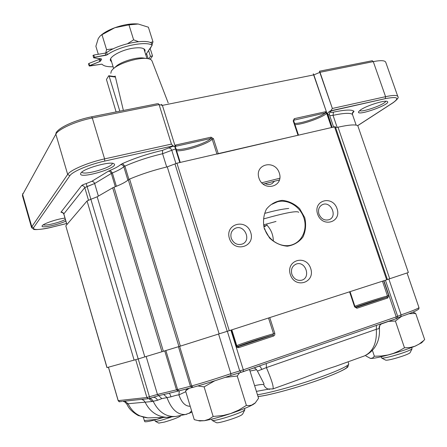 <?xml version="1.0" encoding="UTF-8"?>
<svg xmlns="http://www.w3.org/2000/svg" width="447" height="447" viewBox="0 0 447 447"><rect width="100%" height="100%" fill="white"/><g stroke="black" fill="none" stroke-linecap="round" stroke-linejoin="round"><path stroke-width="0.67" d="M218.242 153.623L298.495 135.145L216.979 154.137L218.242 153.623L213.465 138.682L218.242 153.623M293.204 120.869L294.271 118.673L294.165 119.897L294.271 118.673L293.204 120.869L297.981 135.162L293.204 120.869L293.724 120.863L293.204 120.869M326.405 111.789L313.85 74.878L320.007 72.297L373.279 61.613C380.715 60.2 384.861 60.395 385.722 62.211L397.83 96.518C397.087 95.043 393.002 95.094 385.582 96.675L373.279 61.613C380.715 60.2 384.861 60.395 385.722 62.211L397.83 96.518C397.087 95.043 393.002 95.094 385.582 96.675L373.279 61.613L372.206 60.675L373.279 61.613L320.007 72.297L332.35 108.459L319.409 71.235L320.007 72.297L313.85 74.878L313.263 73.811L326.405 111.789L325.818 112.974L325.371 112.935L325.505 111.728L294.271 118.673L325.505 111.728L326.405 111.789L325.818 112.974L325.371 112.935L325.505 111.728L326.405 111.789L326.93 113.331L326.405 111.789M174.945 145.493L162.39 105.38L313.85 74.878L162.39 105.38L161.406 104.352L162.39 105.38L174.945 145.493L175.816 145.012L175.816 146.286L175.816 145.012L211.034 137.184L213.465 138.682L211.034 137.184L175.816 145.012L174.945 145.493L175.364 146.834L174.945 145.493M179.789 162.524L180.242 162.423L175.207 147.264L179.789 162.524L180.242 162.423L175.364 146.834L175.978 148.79L175.207 147.264L175.526 148.89L171.782 150.281L175.906 163.496L171.782 150.281L162.579 153.729L166.697 166.994L162.579 153.729C148.935 156.936 136.38 161.076 124.909 166.144L128.932 179.392L124.909 166.144L123.819 166.77L127.892 180.186L123.819 166.77C121.506 168.703 117.69 170.765 112.365 172.961L116.376 186.287L112.365 172.961L111.32 173.464L115.309 186.712L111.32 173.464L94.635 183.527L98.379 196.104L94.635 183.527L87.098 186.539L90.875 199.278L87.098 186.539L84.762 187.595L88.472 200.127L84.762 187.595L63.826 213.912L66.927 224.55L63.792 214.012C62.686 212.61 62.122 212.113 62.111 212.532L62.111 212.532C62.122 212.113 62.686 212.61 63.792 214.012L63.826 213.912C63.306 212.604 62.34 212.051 60.943 212.247L62.491 212.604L60.943 212.247C62.34 212.051 63.306 212.604 63.826 213.912L84.762 187.595C84.17 186.131 83.097 185.505 81.538 185.706L60.943 212.247L81.538 185.706C83.097 185.505 84.17 186.131 84.762 187.595L94.635 183.527C94.06 182.046 93.093 181.32 91.736 181.359C93.093 181.32 94.06 182.046 94.635 183.527L111.32 173.464C110.727 171.944 109.744 171.195 108.37 171.218L91.736 181.359L86.198 183.577C83.734 184.32 82.181 185.03 81.538 185.706C82.181 185.03 83.734 184.32 86.198 183.577L87.098 186.539L86.198 183.577L91.736 181.359L108.37 171.218C109.744 171.195 110.727 171.944 111.32 173.464L112.365 172.961C117.69 170.765 121.506 168.703 123.819 166.77C123.199 165.234 122.109 164.541 120.556 164.686C122.109 164.541 123.199 165.234 123.819 166.77L124.909 166.144L122.512 163.546L120.556 164.686C118.489 166.44 115.052 168.312 110.247 170.301L108.37 171.218L110.247 170.301L112.365 172.961L110.247 170.301C115.052 168.312 118.489 166.44 120.556 164.686L122.512 163.546L124.909 166.144C136.38 161.076 148.935 156.936 162.579 153.729L171.782 150.281C171.162 148.734 170.156 147.974 168.782 148.007C170.156 147.974 171.162 148.734 171.782 150.281L175.526 148.89L179.789 162.524M327.433 114.823L331.696 127.356L333.674 127.211L331.696 127.356L326.93 113.331L327.433 114.823L327.567 113.22L329.568 111.264L330.774 110.783L332.35 108.459L385.582 96.675L385.286 98.653L385.582 96.675L332.35 108.459L330.774 110.783L385.286 98.653C397.389 96.362 399.936 97.737 392.93 102.776L357.678 125.629L393.22 102.659C397.484 99.424 399.02 97.379 397.83 96.518C399.02 97.379 397.484 99.424 393.22 102.659L392.93 102.776C399.936 97.737 397.389 96.362 385.286 98.653L329.568 111.264L327.567 113.22L327.433 114.823L327.824 114.734L332.087 127.266L327.567 113.22L327.824 114.734L327.433 114.823M171.43 144.096L159.087 104.592L162.39 105.38L159.087 104.592L158.098 103.559L159.087 104.592L171.43 144.096L173.023 145.884L175.207 147.264L173.648 145.973L162.512 150.36C148.013 153.746 134.681 158.143 122.512 163.546C134.681 158.143 148.013 153.746 162.512 150.36L162.579 153.729L162.512 150.36L173.648 145.973L173.023 145.884L171.43 144.096L104.598 158.892C88.266 162.417 70.285 170.044 67.67 174.425L55.847 134.195C58.239 129.122 75.973 121.154 92.3 117.991L159.087 104.592L92.3 117.991L104.598 158.892L104.71 161.082L173.023 145.884L104.71 161.082C89.316 164.418 72.364 171.587 69.849 175.705L33.542 227.73C32.949 230.322 39.291 230.076 52.556 226.998L66.564 223.522L52.556 226.998C39.291 230.076 32.949 230.322 33.542 227.73L69.849 175.705L67.67 174.425L55.847 134.195C58.239 129.122 75.973 121.154 92.3 117.991L91.54 116.812L92.3 117.991L104.598 158.892C88.266 162.417 70.285 170.044 67.67 174.425L69.849 175.705C72.364 171.587 89.316 164.418 104.71 161.082L104.598 158.892L171.43 144.096M81.89 172.061C83.092 175.995 113.449 167.195 112.231 163.289C113.449 167.195 83.092 175.995 81.89 172.061M43.314 224.802C45.046 226.132 60.066 222.472 65.379 219.46C60.066 222.472 45.046 226.132 43.314 224.802M359.656 110.554C361.612 112.828 385.476 104.313 385.672 101.245C385.476 104.313 361.612 112.828 359.656 110.554M360.517 109.923L358.567 111.772C356.142 116.851 392.242 103.983 387.298 101.497C385.169 99.782 366.389 105.688 360.517 109.923L358.567 111.772C356.142 116.851 392.242 103.983 387.298 101.497C385.169 99.782 366.389 105.688 360.517 109.923M80.952 173.006L80.739 173.347C77.415 180.035 120.433 167.552 113.89 163.758C110.644 160.898 83.533 168.474 80.952 173.006L80.739 173.347C77.415 180.035 120.433 167.552 113.89 163.758C110.644 160.898 83.533 168.474 80.952 173.006M42.241 225.713L42.141 225.875C40.37 228.573 58.132 224.936 65.854 221.081C58.132 224.936 40.37 228.573 42.141 225.875L42.241 225.713C43.42 223.589 57.764 218.79 64.988 218.114C57.764 218.79 43.42 223.589 42.241 225.713M157.45 103.698L91.568 116.807L157.45 103.698M326.735 113.454L325.818 112.974L326.735 113.454L331.484 127.406L326.735 113.454C321.449 117.874 302.558 124.512 294.986 124.646C302.558 124.512 321.449 117.874 326.735 113.454L326.735 113.454M212.208 139.201L211.001 138.441L211.034 137.184L211.001 138.441C206.436 143.414 181.873 151.019 176.118 149.237C181.873 151.019 206.436 143.414 211.001 138.441L175.816 146.286L175.347 146.767L175.816 146.286L211.001 138.441L212.208 139.201L216.912 153.93L212.208 139.201C207.592 144.102 184.097 151.684 176.576 150.706C184.097 151.684 207.592 144.102 212.208 139.201L213.465 138.682L212.208 139.201M175.375 146.532L175.364 146.834L175.375 146.532M152.159 45.22L145.756 54.718L146.543 53.551L148.153 58.697L146.543 53.551L148.588 50.517L150.415 56.344L148.711 58.814L150.415 56.344L148.588 50.517L152.159 45.22L151.488 43.08C145.085 38.531 118.299 44.097 106.632 52.567C118.299 44.097 145.085 38.531 151.488 43.08L152.159 45.22C145.772 40.722 118.98 46.309 107.302 54.746C118.98 46.309 145.772 40.722 152.159 45.22M99.77 59.038L99.642 58.624L99.77 59.038M98.318 54.283L95.876 46.276L98.267 38.543L95.876 46.276L98.318 54.283M111.337 71.023L110.817 73.308L111.337 71.023L112.828 69.24L111.337 71.023M151.997 60.937C151.561 59.837 150.237 59.082 148.035 58.674C139.688 56.83 118.751 63.105 112.828 69.24C118.751 63.105 139.688 56.83 148.035 58.674C150.237 59.082 151.561 59.837 151.997 60.937L168.206 102.933L151.997 60.937M115.186 76.074L114.533 76.471L115.186 76.074L115.427 77.091L109.124 76.169L119.818 111.158L109.124 76.169L108.744 75.744L106.453 79.499L116.097 111.901L106.453 79.499L108.744 75.744L115.332 76.677L108.744 75.744L109.124 76.169L115.427 77.091L115.186 76.074M123.378 110.448L115.427 77.091L123.378 110.448M115.762 66.67C120.578 61.697 137.369 56.663 144.157 58.149L146.728 58.501L144.157 58.149C137.369 56.663 120.578 61.697 115.762 66.67L113.817 68.374L115.762 66.67M101.933 64.15L89.171 65.944L99.726 61.585L100.575 61.021L101.598 59.2L101.268 58.842L93.585 57.741L94.457 57.25L107.302 54.746L106.632 52.567L105.201 53.104L106.632 52.567L107.302 54.746L105.866 55.288L105.201 53.104L93.792 55.054L105.201 53.104L105.866 55.288L94.457 57.25L93.792 55.054L92.92 55.545L93.792 55.054L94.457 57.25L93.775 57.842L101.268 58.842L101.598 59.2L100.575 61.021L100.022 58.674L99.072 59.434L99.916 58.87L100.575 61.021L99.726 61.585L99.072 59.434L88.947 63.44L99.072 59.434L99.726 61.585L89.596 65.586L88.947 63.44L88.517 63.792L88.947 63.44L89.596 65.586L89.171 65.944L89.724 66.016L101.933 64.15C103.67 66.061 107.397 66.933 113.113 66.765C107.397 66.933 103.67 66.061 101.933 64.15M144.884 51.93L145.085 50.165C143.968 47.818 139.71 47.203 132.318 48.31C121.014 50.092 108.856 56.981 110.448 60.541L111.621 61.898L110.448 60.541C108.856 56.981 121.014 50.092 132.318 48.31C139.71 47.203 143.968 47.818 145.085 50.165L144.884 51.93M93.105 55.646L93.585 57.741L93.105 55.646M110.437 59.384L110.968 59.775L110.437 59.384M144.219 49.813L144.437 49.204L144.219 49.813M101.989 34.704L114.812 27.731C123.763 24.607 131.547 23.367 138.162 24.009L148.382 27.2L152.969 41.778L152.025 44.789L152.969 41.778L150.309 42.521L152.969 41.778L148.382 27.2L138.162 24.009L128.965 24.87L138.162 24.009C131.547 23.367 123.763 24.607 114.812 27.731L128.965 24.87L133.625 39.828L127.607 43.655L133.625 39.828L128.965 24.87L114.812 27.731C108.805 29.966 104.185 32.491 100.955 35.319C104.185 32.491 108.805 29.966 114.812 27.731L101.989 34.704L100.139 35.983L98.267 38.543L100.139 35.983L101.989 34.704L106.565 49.634L105.738 52.975L106.565 49.634L101.989 34.704M113.22 48.818L106.565 49.634L113.22 48.818M151.46 46.259L150.03 49.081L151.46 46.259M149.684 59.099L150.46 58.959L152.539 55.97L150.706 50.148L149.728 48.829L150.706 50.148L152.539 55.97L150.415 56.344L152.539 55.97L150.46 58.959L149.684 59.099M138.525 41.688L133.625 39.828L138.525 41.688M231.261 238.257C233.613 243.537 237.329 245.453 242.403 244.012C252.002 240.268 244.073 223.617 235.021 228.462C231.445 230.574 230.194 233.837 231.261 238.257C233.613 243.537 237.329 245.453 242.403 244.012C252.002 240.268 244.073 223.617 235.021 228.462C231.445 230.574 230.194 233.837 231.261 238.257M229.412 238.419C234.027 253.136 255.555 246.979 250.728 232.541C246.258 218.047 224.724 223.779 229.412 238.419C234.027 253.136 255.555 246.979 250.728 232.541C246.258 218.047 224.724 223.779 229.412 238.419M265.144 183.594C267.563 184.751 269.859 184.767 272.033 183.633L274.497 181.231L272.033 183.633C269.859 184.767 267.563 184.751 265.144 183.594M258.947 178.079C263.484 192.204 284.046 186.885 279.302 173.011C274.899 159.104 254.332 164.027 258.947 178.079C263.484 192.204 284.046 186.885 279.302 173.011C274.899 159.104 254.332 164.027 258.947 178.079M290.349 274.62C295.031 289.198 315.576 282.744 310.687 268.44C306.139 254.08 285.583 260.115 290.349 274.62C295.031 289.198 315.576 282.744 310.687 268.44C306.139 254.08 285.583 260.115 290.349 274.62M317.605 214.074C322.209 228.076 341.854 222.455 337.055 208.71C332.579 194.92 312.922 200.144 317.605 214.074C322.209 228.076 341.854 222.455 337.055 208.71C332.579 194.92 312.922 200.144 317.605 214.074M176.939 163.189L335.306 126.674L387.409 279.576L386.672 279.828L387.409 279.576L335.306 126.674L176.939 163.189L174.978 163.926L176.939 163.189L229.266 330.668L386.672 279.828L334.518 126.702L386.672 279.828L229.266 330.668L176.939 163.189M273.335 241.017C273.257 235.01 271.161 229.758 267.055 225.26C271.161 229.758 273.257 235.01 273.335 241.017M408.374 272.514L357.79 125.696C355.404 124.311 348.811 124.814 338.021 127.205C348.811 124.814 355.404 124.311 357.79 125.696L408.374 272.514L389.717 278.749L408.374 272.514M387.387 279.52L389.717 278.749L338.021 127.205L335.602 127.535L338.021 127.205L389.717 278.749L387.387 279.52M227.216 331.311L229.266 330.668L227.216 331.311L174.978 163.926L167.267 166.86L174.978 163.926L227.216 331.311L219.142 333.842L227.216 331.311M180.364 346.123L219.142 333.842L167.267 166.86C153.841 170.095 141.286 174.162 129.608 179.068C141.286 174.162 153.841 170.095 167.267 166.86L219.142 333.842L180.364 346.123L129.608 179.068L128.311 179.8L129.608 179.068L180.364 346.123L163.367 351.297L114.002 187.215C121.098 184.51 125.864 182.041 128.311 179.8C125.864 182.041 121.098 184.51 114.002 187.215L112.678 187.818L114.002 187.215L163.367 351.297L161.948 351.739L180.364 346.123M144.822 356.896L161.948 351.739L112.678 187.818L97.178 196.803L112.678 187.818L161.948 351.739L144.822 356.896L97.178 196.803L90.864 199.278L97.178 196.803L144.822 356.896L138.196 358.963L144.822 356.896M138.196 358.963L106.95 367.613L65.804 225.864L106.95 367.613L138.196 358.963L90.864 199.278L87.053 200.966L90.864 199.278L149.896 398.35L158.601 395.645L168.921 393.299M65.804 225.864L87.053 200.966L65.804 225.864L107.051 367.59L65.804 225.864M318.934 214.04C321.158 218.98 324.561 220.857 329.137 219.684C337.949 216.532 330.746 200.547 322.393 204.67C318.979 206.57 317.823 209.693 318.934 214.04C321.158 218.98 324.561 220.857 329.137 219.684C337.949 216.532 330.746 200.547 322.393 204.67C318.979 206.57 317.823 209.693 318.934 214.04M291.857 274.268C293.863 278.995 297.115 280.979 301.624 280.213C311.28 277.866 305.586 260.584 296.327 264.026C292.193 265.881 290.706 269.295 291.857 274.268C293.863 278.995 297.115 280.979 301.624 280.213C311.28 277.866 305.586 260.584 296.327 264.026C292.193 265.881 290.706 269.295 291.857 274.268M225.243 377.363L237.24 376.016L246.392 405.401L249.068 405.585L251.56 405.178L255.31 402.853L258.556 398.26L249.672 369.954L248.755 369.758M216.331 422.633L216.432 422.683C217.851 423.728 237.385 417.738 241.648 414.945L242.643 414.09M211.593 419.174L212.118 420.403C213.8 421.677 238.363 414.134 243.66 410.709L244.827 409.798L244.57 408.48M237.24 376.016L239.704 372.686M246.392 405.401L238.804 410.067L230.641 413.576L223.249 415.459L213.152 416.475L204.106 386.867L214.778 380.783M255.271 402.898L253.393 404.362C249.074 406.837 241.486 409.905 230.641 413.576C219.661 417.191 210.9 419.565 204.352 420.705L199.63 420.923M213.152 416.475L208.956 419.208L204.352 420.705L198.015 420.577L194.255 419.644L185.566 390.924L189.411 388.097M197.853 385.94L204.106 386.867M185.566 390.924L187.433 388.572M143.364 417.291L144.32 420.549L156.953 419.359L162.077 417.459M158.746 423.102L164.518 422.057C172.939 419.56 178.247 417.543 180.437 416.006L180.465 415.95M154.791 419.945L155.265 421.264C155.975 421.454 158.35 421.001 162.384 419.895L171.14 417.163M144.32 420.549L144.772 421.677M163.535 417.42L156.953 419.359C150.695 421.08 146.789 421.89 145.23 421.778L144.934 421.717M423.823 340.452L419.012 344.179L414.76 346.296L410.15 347.481L404.49 347.811L395.399 321.047L401.568 316.364M424.65 339.541L415.676 313.408L412.933 312.135M408.776 313.76L415.676 313.408M372.368 350.236L374.374 356.231L381.224 356.019L387.94 354.996L393.388 353.404L398.607 351.158L404.49 347.811M388.443 321.376L395.399 321.047M374.374 356.231L372.563 358.053L370.474 358.416L365.981 356.013L365.752 355.331M421.767 342.665L415.498 346.006C408.586 348.811 400.132 351.621 390.136 354.443C380.369 357.119 373.949 358.455 370.881 358.455L370.228 358.377M381.118 356.767L381.665 358.047C382.973 358.332 386.923 357.578 393.522 355.784C403.797 352.8 409.966 350.493 412.039 348.85L411.698 347.498M385.632 360.12L385.711 360.159C386.784 360.399 389.957 359.807 395.226 358.382C403.417 356.013 408.346 354.158 410.016 352.812L410.055 352.739M185.801 391.695L178.912 394.902C181.622 402.602 185.388 406.39 190.204 406.262M269.681 389.359L267.921 388.985C265.848 388.169 264.445 386.677 263.708 384.515L263.97 383.789M186.93 414.196L185.438 414.498C177.498 414.956 171.324 409.268 166.915 397.428L163.686 394.433M179.32 390.779L178.912 394.902C177.52 394.924 174.9 395.561 171.05 396.813L161.814 398.623L157.54 400.261C156.472 398.137 154.964 397.176 153.014 397.383L152.829 397.422M148.912 398.635L152.287 401.484L145.124 402.166L143.694 400.305L141.604 399.361L146.23 398.931M151.773 417.755L147.84 417.867C138.821 416.978 132.234 412.263 128.082 403.73L126.764 403.987C122.662 399.64 124.523 402.317 122.735 401.378L141.604 399.361M337.871 365.495L335.44 366.372C326.824 369.071 316.308 372.865 303.887 377.754L300.054 379.134M363.484 356.253L364.45 355.907C373.105 351.638 377.061 342.771 376.313 329.294L379.397 328.523C380.201 340.48 375.312 350.873 364.45 355.907L335.44 366.372M243.285 371.653L266.272 363.534L266.395 367.59C271.798 380.257 273.966 387.37 272.905 388.929L272.631 389.03M266.272 363.534L376.441 325.382L376.313 329.294L266.395 367.59L257.444 371.088L263.937 383.671M303.887 377.754L272.905 388.929L267.921 388.985L268.368 389.192L256.399 391.382M189.159 413.436L191.59 410.843M121.897 401.467L119.88 401.68M376.441 325.382L395.936 318.772L381.174 324.014C379.598 325.125 378.922 326.684 379.14 328.696M259.226 366.132L241.263 372.267L243.263 371.664L243.313 369.837L397.685 316.381M171.05 396.813C170.29 394.667 169.637 393.483 169.089 393.265M259.131 366.166C259.998 366.182 260.897 367.328 261.819 369.596M381.861 323.65L381.174 324.014C380.682 325.064 379.626 323.93 379.397 328.523M236.754 345.637C240.324 343.922 265.077 335.943 273.553 333.769L272.888 335.105L273.631 336.021L274.737 334.999L274.816 333.384L273.553 333.769L268.513 317.99M273.631 336.021L238.776 347.637L238.067 346.693L237.117 346.453M354.94 306.268C359.818 304.323 378.888 298.272 387.471 295.936L386.906 297.177L387.739 297.993L388.717 295.556L387.471 295.936L382.459 281.185M355.438 307.24C358.717 305.759 378.151 299.546 386.906 297.177L356.125 307.413L355.091 306.709L354.611 306.882L356.935 308.257L355.996 307.447M263.791 224.796L275.995 221.455M264.015 226.042L267.082 225.355L264.065 226.283M288.723 208.453C282.627 209 274.687 210.621 264.909 213.325M265.216 226.02L265.306 226.311L264.127 226.579M266.652 224.014L267.082 225.355M263.847 225.154L264.132 226.031M175.978 148.79L175.526 148.89L175.978 148.79M31.804 226.741L31.564 227.624L31.804 226.741L22.624 194.59L55.847 134.195L56.015 132.921L55.847 134.195L22.624 194.59L22.769 193.557L22.439 195.635L22.624 194.59L31.804 226.741L67.67 174.425L31.804 226.741L33.542 227.73L31.804 226.741M330.936 111.828L329.568 111.264L330.936 111.828C330.568 112.454 331.406 112.56 333.44 112.147C345.056 109.699 351.912 109.42 354.013 111.32C351.912 109.42 345.056 109.699 333.44 112.147L333.043 115.337L337.15 127.384L333.043 115.337L333.44 112.147C331.406 112.56 330.568 112.454 330.936 111.828L329.802 112.555L330.936 111.828M353.616 112.029L354.013 111.32C352.649 111.979 352.135 113.024 352.471 114.46L356.142 125.121L352.471 114.46C350.465 112.717 343.989 113.007 333.043 115.337L329.746 115.678L333.043 115.337C343.989 113.007 350.465 112.717 352.471 114.46L356.142 125.121L352.471 114.46C352.135 113.024 352.649 111.979 354.013 111.32L352.493 113.057L353.616 112.029M329.417 114.711L327.824 114.734L329.417 114.711L333.574 126.926L329.417 114.711C329.417 113.119 329.545 112.398 329.802 112.555C329.545 112.398 329.417 113.119 329.417 114.711M371.999 60.775L319.426 71.229L371.999 60.775M325.371 112.935C319.856 117.365 300.993 123.769 294.579 123.411C300.993 123.769 319.856 117.365 325.371 112.935L293.724 120.232L325.371 112.935M293.618 121.003L293.919 120.003L293.618 121.003M264.663 228.758C268.356 241.101 282.387 248.823 292.93 244.487C302.893 240.793 307.726 228.166 303.625 217.175C299.658 206.14 287.661 199.032 277.447 201.787L271.955 204.273L277.447 201.787C287.661 199.032 299.658 206.14 303.625 217.175C307.726 228.166 302.893 240.793 292.93 244.487C282.493 248.795 268.435 241.112 264.719 228.713C268.435 241.112 282.493 248.795 292.93 244.487C282.387 248.823 268.356 241.101 264.663 228.758M264.333 228.78L269.535 237.983C274.776 242.922 280.722 245.66 287.36 246.196C293.796 245.219 298.998 242.151 302.965 236.999C305.731 230.976 306.324 224.517 304.742 217.628L299.635 208.637C294.539 203.776 288.717 201.021 282.174 200.362C275.765 201.184 270.508 204.123 266.401 209.185C263.484 215.203 262.791 221.734 264.333 228.78L269.535 237.983C274.776 242.922 280.722 245.66 287.36 246.196C293.796 245.219 298.998 242.151 302.965 236.999C305.731 230.976 306.324 224.517 304.742 217.628L299.635 208.637C294.539 203.776 288.717 201.021 282.174 200.362C275.765 201.184 270.508 204.123 266.401 209.185C263.484 215.203 262.791 221.734 264.333 228.78M134.145 360.215L87.053 200.966L134.145 360.215M178.934 346.559L128.311 179.8L178.934 346.559M257.997 396.478C266.876 395.83 292.796 388.985 315.208 381.246C337.681 373.508 350.956 366.898 346.419 366.127M349.576 291.807L354.611 306.882M269.77 317.588L274.816 333.384M231.172 330.054L236.307 346.431L237.24 347.481L238.776 347.637M230.898 330.143L243.313 369.837L230.881 373.647L230.814 375.469C217.628 379.989 205.056 383.928 193.104 387.286L193.003 387.32C205.011 383.945 217.633 379.989 230.87 375.452L241.263 372.267L239.721 370.943L227.339 331.277M383.923 280.71L396.266 317.001L396.02 318.75C396.897 319.041 397.467 318.258 397.713 316.398L385.409 280.235M383.694 280.789L388.717 295.556M387.739 297.993L356.935 308.257M241.212 372.278L230.887 375.441M178.426 346.699L190.428 386.253L192.154 387.515L192.964 387.325M192.042 387.521L178.8 390.929L193.003 387.32L191.662 385.945C204.083 382.442 217.158 378.341 230.881 373.647L218.572 334.026M146.152 356.494L157.45 394.433L176.47 389.851L178.107 391.114L178.766 390.935M400.741 316.655L397.506 317.873L400.741 316.655M148.946 398.612L149.896 398.35L148.946 398.612M388.862 279.029L401.093 314.889L397.674 316.269M418.498 309.318L418.867 308.877C417.235 310.559 411.218 313.146 400.819 316.627L401.093 314.889C411.933 311.106 417.895 308.681 418.979 307.62L407.066 273M407.061 273L418.979 307.62L418.867 308.877L418.984 307.603M108.476 367.199L118.22 400.646L119.6 401.708C119.494 402.037 119.008 401.68 118.148 400.635L146.895 397.495L157.45 394.433L161.814 398.623M135.72 359.746L146.895 397.495L148.449 398.696L146.247 398.925M164.731 350.873L176.47 389.851L177.615 389.538L178.8 390.929L168.603 393.382M165.859 350.521L177.615 389.538L191.662 385.945L179.633 346.347M254.594 385.644C259.305 384.649 262.344 384.275 263.708 384.515M256.623 369.714L250.013 371.032M177.722 416.068L175.962 416.431C166.245 417.213 158.646 412.168 153.165 401.277L157.54 400.261M152.287 401.484L153.165 401.277L152.433 400.059L151.192 398.936L149.739 398.4M170.285 417.241L166.256 417.342C156.64 416.386 149.6 411.324 145.124 402.166L128.082 403.73L124.791 401.121M257.45 394.729C267.809 393.36 291.98 386.851 313.408 379.559C334.881 372.267 349.504 365.624 348.721 363.802L348.068 361.819M237.838 346.732L236.821 345.967L231.781 329.858M237.497 346.676C237.424 346.039 263.836 337.412 272.888 335.105L238.067 346.693M231.814 329.847L236.86 345.967L236.223 346.202M355.013 306.72L350.062 291.651M261.679 182.806L279.85 178.23M263.048 184.125L279.492 179.968M263.618 218.913C285.337 212.794 297.043 210.593 298.736 212.303M22.439 195.635L31.564 227.624L33.765 229.356C33.631 229.881 42.465 229.702 52.522 227.02L66.569 223.539L52.522 227.02C42.465 229.702 33.631 229.881 33.765 229.356L31.564 227.624L22.439 195.635M66.877 224.606L63.792 214.012L66.877 224.606M56.015 132.921C58.998 127.233 75.705 119.986 91.54 116.812C75.705 119.986 58.998 127.233 56.015 132.921M357.734 125.663L393.22 102.659L357.734 125.663M352.499 114.499C352.627 112.577 352.789 111.845 352.99 112.298L352.99 112.298C352.789 111.845 352.627 112.577 352.499 114.499M298.467 135.05L293.724 120.863L298.467 135.05M146.946 58.518L143.906 48.818L146.946 58.518M113.65 68.514L110.66 58.775L113.65 68.514M88.517 63.792L89.171 65.944L88.517 63.792M234.127 228.976L235.021 228.462L234.127 228.976M321.739 205.005L322.393 204.67L321.739 205.005M295.495 264.356L296.327 264.026L295.495 264.356M242.592 414.196L244.827 409.798M216.432 422.683L212.118 420.403M180.437 416.006L180.717 415.459M158.802 423.136L155.265 421.264M254.896 403.311L255.31 402.859M200.172 421.046L198.015 420.577M145.23 421.778L144.75 421.677M421.482 342.972L424.549 339.664M410.016 352.812L412.039 348.85M385.711 360.159L381.665 358.047M118.148 400.635L108.414 367.216M192.009 412.212L185.438 414.498L175.962 416.431L166.256 417.342L147.84 417.867L138.274 415.559C133.178 412.609 129.731 409.48 127.931 406.178L126.764 403.987M152.762 397.439L149.896 398.35M253.924 367.97C255.187 368.155 256.36 369.194 257.444 371.088M258.014 396.534C269.317 395.545 302.222 386.297 325.327 377.631C338.457 372.586 345.984 368.998 347.917 366.853L348.721 363.802"/></g></svg>
